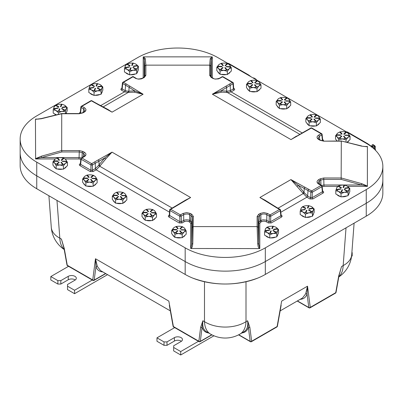 <?xml version="1.0" encoding="UTF-8"?>
<svg xmlns="http://www.w3.org/2000/svg" width="403" height="403" viewBox="0 0 403 403"><rect width="100%" height="100%" fill="white"/><g stroke="black" fill="none" stroke-linecap="round" stroke-linejoin="round"><path stroke-width="0.6" d="M20.15 139.015A56.672 32.719 180 0 1 36.749 115.878L137.68 57.609A56.672 32.719 180 0 1 217.827 57.609L366.251 143.297A56.672 32.719 180 0 1 382.85 166.434A56.672 32.719 180 0 1 366.251 189.571L265.32 247.845A56.672 32.719 180 0 1 185.173 247.845L36.749 162.152A56.672 32.719 180 0 1 20.15 139.015L20.15 152.727A56.672 32.719 180 0 0 36.749 175.864L185.173 261.552A56.672 32.719 180 0 0 265.32 261.552L366.251 203.283A56.672 32.719 180 0 0 382.85 180.146A56.672 32.719 180 0 1 366.251 203.283L265.32 261.552A56.672 32.719 180 0 1 185.173 261.552L36.749 175.864A56.672 32.719 180 0 1 20.15 152.727L20.15 165.603A56.672 32.719 180 0 0 36.749 188.74L185.173 274.433A56.672 32.719 180 0 0 192.684 278.075A56.672 32.719 180 0 0 257.814 278.075C236.103 285.989 214.391 285.989 192.684 278.075M382.85 166.434L382.85 193.022A56.672 32.719 180 0 1 366.251 216.159L265.32 274.433A56.672 32.719 180 0 1 257.814 278.075M211.741 334.752L200.331 341.341L202.89 320.763L200.664 327.236A1.048 0.725 7.4 0 0 202.14 327.342C203.137 330.646 205.273 332.51 208.542 332.943M100.523 270.579L97.355 266.454A1.048 0.887 -18.4 0 0 95.944 266.62C97.088 269.909 99.395 271.677 102.866 271.929M169.371 305.393L169.673 307.106M97.355 266.454L95.476 258.746L95.944 266.62L94.206 280.07A1.048 0.725 -172.6 0 1 92.735 279.964A1.048 0.605 120 0 0 92.952 280.407A1.048 1.048 0 0 0 94 280.407A1.048 0.605 -120 0 0 94.206 280.07L105.586 273.501M200.664 327.236L198.86 341.235A1.048 0.605 120 0 0 199.077 341.679A1.048 1.048 0 0 0 200.125 341.679A1.048 0.605 -120 0 0 200.331 341.341A1.048 0.725 -172.6 0 1 198.86 341.235L173.386 326.531A1.048 0.519 169.9 0 1 173.094 326.249A1.048 1.048 0 0 0 173.602 326.974A1.048 0.605 -60 0 1 173.386 326.531L168.847 301.106L95.476 258.746L92.735 279.964L67.266 265.26A1.048 0.519 169.9 0 1 66.974 264.978A1.048 1.048 0 0 0 67.482 265.703A1.048 0.605 -60 0 1 67.266 265.26L64.268 248.485L61.432 239.09L63.976 248.203A1.048 0.519 169.9 0 1 63.976 248.203A1.048 0.519 169.9 0 1 63.971 248.183M64.173 249.326A29.389 16.966 -60 0 1 59.83 238.168L61.432 239.09L63.14 244.833M210.552 334.102L206.447 331.729C203.414 329.85 202.23 326.193 202.89 320.763L204.487 321.685A29.389 16.966 120 0 0 210.552 334.102A29.389 29.389 0 0 0 239.941 334.102A29.389 16.966 -120 0 0 246.006 321.685A29.389 18.412 180 0 1 204.487 321.685L204.487 281.747M305.645 293.878A1.048 0.887 -161.6 0 1 307.056 294.044L307.524 286.17L305.645 293.878L302.477 297.998L280.145 310.889M280.82 307.111L281.128 305.398M241.951 332.943C245.22 332.51 247.356 330.646 248.359 327.342L250.167 341.341A1.048 0.605 120 0 0 250.374 341.679A1.048 1.048 0 0 0 251.422 341.679A1.048 0.605 -120 0 0 251.638 341.235A1.048 0.725 172.6 0 1 250.167 341.341L238.752 334.752M246.006 281.747L246.006 321.685L247.608 320.763L248.359 327.342A1.048 0.725 172.6 0 0 249.83 327.236L247.608 320.763C248.268 326.203 247.074 329.861 244.037 331.74L239.941 334.102M340.429 270.428L338.732 275.909A1.048 0.519 10.1 0 0 339.024 275.627L339.024 275.627A1.048 0.519 10.1 0 0 339.029 275.602M339.855 272.257L341.568 266.514L343.17 265.587A29.389 16.966 60 0 1 338.827 276.745M64.268 248.485A1.048 0.519 169.9 0 1 63.976 248.208L66.974 264.978M134.219 92.181A1.048 0.776 99.3 0 0 134.733 90.892L128.834 91.149A1.048 0.851 -105.6 0 1 128.486 92.413L134.219 92.181L143.105 94.231L123.474 82.298A1.048 0.605 -120 0 0 122.95 82.247A1.048 1.048 0 0 0 122.431 83.048A1.048 0.569 5.9 0 0 122.734 83.507A1.048 0.605 -60 0 1 123.474 82.298L132.95 76.827L135.902 78.509L138.577 79.149L141.428 78.867L144.334 77.431L145.866 75.296L145.866 65.15L145.297 58.702A1.048 1.002 174.9 0 0 144.254 59.624L144.818 66.027L145.866 65.15L209.636 65.15L210.688 66.027L211.253 59.624L212.3 56.954L211.842 56.858L210.21 58.702A1.048 1.002 5.1 0 1 211.253 59.624L211.253 77.069M145.297 58.702L143.659 56.858L143.206 56.954L144.254 59.624L144.254 77.069M143.659 56.858L211.842 56.858M81.361 157.991L79.028 157.573L41.6 157.573L61.85 151.956L61.689 150.566L41.282 156.228L41.6 157.573C37.932 158.112 35.932 158.575 35.615 158.958L35.449 119.333L41.282 118.754L61.689 113.747L79.26 113.747L82.958 112.865L84.434 112.014C86.454 110.588 86.454 109.168 84.434 107.747L81.915 106.291A1.048 0.605 -120 0 0 81.391 106.241A1.048 1.048 0 0 0 80.872 107.042A1.048 0.569 5.9 0 0 81.174 107.5A1.048 0.605 -60 0 1 81.915 106.291L91.39 100.821A1.048 0.605 -60 0 1 91.914 100.77A1.048 1.048 0 0 0 90.866 100.77A1.048 0.605 60 0 1 91.39 100.821L98.035 104.528A1.048 0.564 -63.3 0 1 98.513 104.453L108.125 109.571L112.059 112.155L143.105 94.231L134.733 90.892L129.111 87.315L128.834 91.149L128.416 91.264L125.177 90.67L122.174 88.937L121.963 88.489M121.902 88.166L121.439 88.433A1.048 0.605 -120 0 0 121.862 88.524M121.439 88.433L120.824 89.29L121.434 90.146A1.048 0.605 120 0 0 122.174 88.937L122.734 83.507L129.111 87.315A1.048 0.645 123.5 0 1 129.897 86.136M121.434 90.146L124.436 91.879L128.486 92.413M98.035 104.528L112.059 112.155L106.468 108.654M296.568 136.048L290.976 139.599L311.333 128.083A1.048 0.605 -60 0 1 311.857 128.033A1.048 1.048 0 0 0 310.809 128.033A1.048 0.605 60 0 1 311.333 128.083L321.085 133.715A1.048 0.605 60 0 1 321.826 134.924A1.048 0.569 -5.9 0 0 322.128 134.461A1.048 1.048 0 0 0 321.609 133.66A1.048 0.605 120 0 0 321.085 133.715L318.566 135.166C316.546 136.587 316.546 138.012 318.566 139.433L320.042 140.284L323.74 141.171L341.276 140.979L361.718 146.173L366.181 146.682L367.385 146.491L367.385 186.382C367.068 185.995 365.068 185.536 361.4 184.997L323.972 184.997L321.639 185.41M267.537 213.459L263.839 212.572L260.142 213.459A1.048 0.605 60 0 1 260.882 214.668L262.907 213.988L264.766 213.988L266.443 214.477L269.31 216.119A1.048 0.529 2.5 0 0 270.791 216.164L280.266 210.693A1.048 0.635 -6.2 0 0 280.569 210.185A1.048 1.048 0 0 0 280.05 209.389A1.048 0.605 120 0 0 279.526 209.439L270.05 214.91A1.048 0.605 120 0 0 269.31 216.119L269.068 221.736L270.554 221.685A1.048 0.605 -120 0 0 271.295 222.94L281.561 217.016A1.048 0.605 60 0 1 280.82 215.761L270.554 221.685L270.791 216.164A1.048 0.605 -120 0 0 270.05 214.91L267.537 213.459A1.048 0.605 120 0 0 266.796 214.668L266.796 220.421A1.048 0.605 -60 0 1 266.056 221.63L268.333 222.945A1.048 0.605 120 0 0 269.068 221.736L266.061 220.098L262.907 219.801L259.975 220.945L258.746 222.652L258.746 244.258L258.182 227.277L257.134 226.592L257.703 243.704A1.048 0.63 -1.9 0 1 258.746 244.258L259.794 248.5L259.341 248.591L190.7 248.5L191.747 244.258L191.747 222.652L190.523 220.945A1.048 0.605 -60 0 1 189.783 222.154L190.7 223.433L190.7 248.5M35.449 119.333L41.353 118.553L61.724 113.555L79.26 113.555L82.429 112.815A1.048 0.605 -120 0 0 82.429 112.815A1.048 0.605 -120 0 0 82.424 112.82M135.463 78.283A1.048 0.605 -60 0 1 135.992 78.227A1.048 0.605 -60 0 1 135.992 78.232A1.048 0.605 -60 0 1 136.002 78.237M142.858 78.283A1.048 0.605 -120 0 0 142.335 78.227A1.048 0.605 -120 0 0 142.33 78.232A1.048 0.605 -120 0 0 142.324 78.237L143.811 77.376A1.048 0.605 -120 0 0 143.806 77.381L144.793 76.328M80.398 163.94L80.625 164.343A1.048 0.605 -60 0 1 79.88 165.603L90.181 171.547A1.048 0.605 120 0 0 90.927 170.293L80.625 164.343L81.174 159.281A1.048 0.605 -60 0 1 81.915 158.026L84.434 156.571C86.454 155.15 86.454 153.729 84.434 152.304L82.958 151.452L79.26 150.571L61.689 150.571L61.724 113.555M80.343 112.16L79.88 112.427A1.048 0.605 -120 0 0 80.303 112.523M81.245 113.293L80.615 112.931A1.048 0.605 -60 0 1 80.469 113.465M84.434 107.747A1.048 0.605 120 0 0 83.693 108.956L81.174 107.5L80.615 112.931L80.404 112.482M84.434 112.014A1.048 0.605 -120 0 0 83.905 111.963L84.907 110.84L83.693 108.956L83.174 112.387M100.206 165.653L105.722 159.034A1.048 0.358 44.9 0 1 104.73 157.976L99.042 164.812A31.172 22.543 117.6 0 0 98.604 165.447L95.405 168.565L92.408 170.293L90.927 170.293L90.927 164.908A1.048 0.564 0 0 0 92.408 164.908L104.73 157.976L112.024 152.143L98.216 159.926A1.048 0.589 61.3 0 1 98.937 161.19L99.042 164.812L100.206 165.653A30.824 22.508 -62.4 0 0 99.788 166.268L98.604 165.447M105.722 159.034L112.024 152.143L190.639 197.53L182.141 202.135M80.343 163.618L79.875 163.89A1.048 0.605 -120 0 0 80.298 163.981M90.181 171.547L93.148 171.547A1.048 0.605 60 0 1 92.408 170.293L92.408 164.908A1.048 0.605 -120 0 0 91.667 163.653A1.048 0.605 120 0 0 90.927 164.908L81.174 159.281A1.048 0.635 6.2 0 1 80.872 158.767A1.048 1.048 0 0 1 81.391 157.971L83.905 156.52L84.907 155.397L83.693 153.513L83.174 156.943M93.148 171.547L96.146 169.819L99.788 166.268L172.187 208.069M84.434 156.571A1.048 0.605 -120 0 0 83.905 156.52M84.434 152.304A1.048 0.605 120 0 0 83.693 153.513L82.217 152.661L79.26 151.956L79.028 158.958L80.817 159.286M191.158 248.591L192.281 246.848L192.79 243.704A1.048 0.63 -178.1 0 0 191.747 244.258L192.312 227.277L193.359 226.592L257.134 226.592L257.134 216.441A1.048 0.856 -0 0 1 258.182 217.227L259.406 215.519L260.882 214.668L260.882 220.421A1.048 0.605 -120 0 0 261.623 221.63L263.839 221.101L266.056 221.63M169.346 215.021L168.897 215.283A1.048 0.605 -120 0 0 169.32 215.373M192.79 243.704L193.359 216.441L191.828 214.31A1.048 0.605 120 0 0 191.087 215.519L190.523 220.945L188.473 219.973L186.191 219.761L184.05 220.25L181.426 221.736L179.94 221.685L179.703 216.164A1.048 0.529 -2.5 0 0 181.184 216.119A1.048 0.605 -120 0 0 180.443 214.91A1.048 0.605 120 0 0 179.703 216.164L169.955 210.537A1.048 0.605 -60 0 1 170.696 209.283A1.048 0.605 -120 0 0 170.172 209.228A1.048 1.048 0 0 0 169.648 210.074A1.048 0.605 3.5 0 0 169.955 210.537L169.638 215.736A1.048 0.605 -60 0 1 168.897 216.995L179.199 222.94A1.048 0.605 120 0 0 179.94 221.685L169.416 215.333M191.828 214.31L190.352 213.459A1.048 0.605 120 0 0 189.617 214.668L189.617 220.421A1.048 0.605 -60 0 1 188.876 221.63L189.783 222.154M190.352 213.459L186.66 212.572L182.962 213.459A1.048 0.605 60 0 1 183.703 214.668L183.703 220.421A1.048 0.605 -120 0 0 184.438 221.63L186.66 221.101L188.876 221.63M190.7 223.433A1.048 0.856 0 0 0 191.747 222.652L192.312 217.227L191.087 215.519L188.881 214.315L187.123 213.943L184.433 214.315L181.184 216.119L181.426 221.736A1.048 0.605 -120 0 0 182.166 222.945L184.438 221.63M182.962 213.459L180.443 214.91L170.696 209.283L173.537 207.641A1.048 0.605 -120 0 0 173.008 207.59L185.622 200.084L190.639 197.53L177.154 205.5A1.048 0.625 -121.4 0 0 176.605 205.465A1.048 0.625 -121.4 0 0 176.6 205.47M268.383 202.205L259.895 197.505L265.098 200.205M281.561 217.016L282.176 216.159L281.566 215.303A1.048 0.605 -60 0 1 281.143 215.393M281.042 215.358L280.82 215.761L280.266 210.693A1.048 0.605 60 0 0 279.526 209.439L276.685 207.802A1.048 0.605 -60 0 1 277.209 207.746A1.048 0.605 -60 0 1 277.214 207.752L280.05 209.389M302.87 193.092L306.89 197.218L309.892 198.951A1.048 0.605 120 0 0 310.627 197.742L307.63 196.009L304.411 192.876L298.079 185.199L290.941 179.582L302.87 193.092L303.998 192.276L304.275 188.448L310.869 192.125A1.048 0.529 2.5 0 0 312.35 192.171A1.048 0.605 -120 0 0 311.61 190.916A1.048 0.605 120 0 0 310.869 192.125L310.627 197.742L312.113 197.692A1.048 0.605 -120 0 0 312.854 198.946L323.12 193.022A1.048 0.605 60 0 1 322.375 191.768L312.113 197.692L312.35 192.171L321.826 186.7A1.048 0.635 -6.2 0 0 322.128 186.191A1.048 1.048 0 0 0 321.609 185.395A1.048 0.605 120 0 0 321.085 185.445A1.048 0.605 60 0 1 321.826 186.7L322.375 191.768L322.687 191.349L322.128 186.191M367.551 186.121L361.718 183.652L341.311 177.99L323.74 177.99L320.042 178.877L318.566 179.728C316.546 181.149 316.546 182.569 318.566 183.995L321.085 185.445L311.61 190.916L290.941 179.582L259.895 197.505L276.685 207.802M361.718 183.652L361.4 184.997L341.15 179.375L341.311 141.171L323.74 141.171M322.697 191.4A1.048 0.605 120 0 0 323.125 191.309L322.657 191.037M297.112 186.226A1.048 0.363 134.7 0 0 298.079 185.199L304.275 188.448A1.048 0.564 116.7 0 1 304.965 187.209M320.042 178.877A1.048 0.605 60 0 1 320.783 180.086L323.74 179.375L341.15 179.375M318.566 179.728A1.048 0.605 60 0 1 319.307 180.937L320.783 180.086L320.99 185.037M318.566 183.995A1.048 0.605 -60 0 1 319.095 183.944L318.093 182.821L319.307 180.937L319.826 184.367M319.095 183.944L321.609 185.395M210.21 58.702L209.636 65.15L209.641 75.296L211.172 77.431L213.086 78.509L215.182 79.089L218.607 78.867L222.557 76.827A1.048 0.605 -60 0 1 223.081 76.777A1.048 1.048 0 0 0 222.028 76.777A1.048 0.605 60 0 1 222.557 76.827L232.304 82.459A1.048 0.605 60 0 1 233.045 83.713A1.048 0.605 -3.5 0 0 233.352 83.25A1.048 1.048 0 0 0 232.828 82.403A1.048 0.605 120 0 0 232.304 82.459L212.361 94.211L221.529 92.171A1.048 0.781 81.5 0 1 221.035 90.826L212.361 94.211L290.976 139.599L304.28 131.751A1.048 0.589 -118.7 0 0 304.27 131.756M322.531 140.884A1.048 0.605 60 0 1 322.385 140.355L321.755 140.718M322.697 139.942A1.048 0.605 120 0 0 323.12 139.851L322.657 139.584M322.596 139.901L322.385 140.355L321.826 134.924L319.307 136.375A1.048 0.605 60 0 0 318.566 135.166M221.529 92.171L227.035 92.433A30.824 18.155 -74.5 0 1 227.458 92.559L231.105 91.899L234.103 90.171A1.048 0.605 60 0 1 233.362 88.912L230.365 90.645L227.156 91.229A31.172 18.377 106.3 0 0 226.713 91.103L221.035 90.826L233.045 83.713L233.362 88.912L233.669 88.479L233.352 83.25M318.566 139.433A1.048 0.605 -60 0 1 319.095 139.383L318.093 138.259L319.307 136.375L319.826 139.806M319.095 139.383L320.566 140.234A1.048 0.605 -60 0 1 320.571 140.234A1.048 0.605 -60 0 1 320.576 140.239M233.68 88.549A1.048 0.605 120 0 0 234.103 88.459L233.654 88.197M211.172 77.431A1.048 0.605 -60 0 1 211.696 77.376L210.693 76.222L210.688 66.027M212.648 78.283A1.048 0.605 -60 0 1 213.172 78.227A1.048 0.605 -60 0 1 213.172 78.232A1.048 0.605 -60 0 1 213.182 78.237M220.038 78.283A1.048 0.605 -120 0 0 219.514 78.227A1.048 0.605 -120 0 0 219.514 78.232A1.048 0.605 -120 0 0 219.504 78.237L222.028 76.777M351.895 252.394L352.182 252.555L351.864 252.736M351.552 256.348L352.182 255.986L352.182 252.555M57.871 280.624L57.871 284.05L60.838 284.05L60.838 280.624L57.871 280.624L50.818 276.554L68.545 266.318M75.27 279.979A4.725 2.725 0 0 0 68.258 279.763L60.838 284.05L60.838 280.624L68.258 276.337A4.725 2.725 180 0 1 73.406 275.748A4.725 2.725 180 0 1 76.323 278.266A4.725 2.725 180 0 1 74.938 280.191L67.518 284.478L67.518 286.19L74.57 290.261L92.292 280.03M57.871 284.05L50.818 279.979L50.818 276.554M74.57 290.261L74.57 293.691L67.518 289.621L67.518 286.19M74.57 293.691L107.561 274.639M164.021 341.91L164.021 345.336L166.993 345.336L166.993 341.91L164.021 341.91L156.974 337.84L174.695 327.604M181.426 341.265A4.725 2.725 0 0 0 174.413 341.054L166.993 345.336L166.993 341.91L174.413 337.623A4.725 2.725 180 0 1 179.562 337.034A4.725 2.725 180 0 1 182.473 339.553A4.725 2.725 180 0 1 181.093 341.482L173.673 345.764L173.673 347.477L180.72 351.547L198.447 341.316M164.021 345.336L156.974 341.265L156.974 337.84M180.72 351.547L180.72 354.978L173.673 350.907L173.673 347.477M180.72 354.978L213.963 335.785M241.437 71.064A5.204 3.007 -60 0 1 242.324 71.306A5.204 3.007 120 0 0 241.437 71.064M227.791 63.362A5.204 3.007 -60 0 1 228.964 63.593L248.676 74.973L251.124 76.832M248.994 75.603A0.524 0.302 -60 0 1 249.256 75.578L235.896 67.865A0.524 0.302 120 0 0 235.639 67.89M247.427 74.52L248.676 74.973M256.474 79.92A5.204 3.007 120 0 0 255.683 79.018L253.784 77.925L253.029 77.93M255.683 79.018A5.204 3.007 120 0 0 254.51 78.787M360.176 139.619A5.204 3.007 -60 0 1 361.063 139.861A5.204 3.007 120 0 0 360.176 139.619M346.53 131.912A5.204 3.007 -60 0 1 347.708 132.149L367.415 143.528L371.38 146.309M366.74 143.584L367.732 144.158A0.524 0.302 -60 0 1 367.994 144.133L354.635 136.421A0.524 0.302 120 0 0 354.378 136.446M367.994 144.133A0.524 0.302 -60 0 1 368.105 144.37L368.105 144.42M366.166 143.075L367.415 143.528M375.49 150.309A5.204 3.007 120 0 0 374.956 148.047M374.483 148.717L374.266 149.125M374.226 149.085L374.84 148.128A0.735 0.574 31.6 0 0 375.007 147.972C375.848 146.48 375.007 145.412 372.478 144.758A2.101 1.214 60 0 1 374.407 145.705A2.101 1.214 60 0 1 374.84 148.128L374.397 148.385A2.101 1.214 -120 0 0 373.959 145.962A2.101 1.214 -120 0 0 372.029 145.015L372.478 144.758M372.871 146.531L371.893 147.095A1.048 0.605 60 0 1 372.034 146.224A1.048 0.605 60 0 1 372.987 146.672A1.048 0.605 60 0 1 373.238 147.881L373.123 148.103M336.56 134.768A6.297 3.637 180 0 1 337.513 133.297L335.543 135.811L335.543 139.1L337.16 140.979M346.912 142.36L350.056 139.614L350.056 136.32L348.434 133.65A6.297 3.637 180 0 1 349.094 135.212L349.069 135.499L344.877 135.353L344.913 135.06L349.099 135.212L349.069 135.64A6.297 3.637 180 0 1 348.051 137.277A6.297 3.637 180 0 1 345.834 138.456L345.386 138.451L343.512 136.285L343.961 136.154L345.834 138.325M343.512 136.285L345.381 138.587A6.297 3.637 180 0 1 342.419 138.899A6.297 3.637 180 0 1 339.538 138.38L339.114 138.224A6.297 3.637 180 0 1 337.165 136.894A6.297 3.637 180 0 1 336.505 135.196L340.691 135.343L340.721 135.05L336.5 135.06L336.53 134.768L340.721 134.914M339.538 138.244L341.85 136.36L339.538 138.244L339.114 138.088L341.432 136.063L341.85 136.224M344.877 135.353L349.069 135.499M343.749 134.043L346.066 132.023L346.484 132.184L344.167 134.204L343.749 134.043L344.167 134.34L346.479 132.32A6.297 3.637 180 0 1 347.25 132.703A6.297 3.637 180 0 1 348.434 133.65L347.396 132.783M340.313 131.932A6.297 3.637 180 0 1 343.114 131.64L343.25 131.645A6.297 3.637 180 0 1 345.95 132.124M337.513 133.297L337.588 133.232A6.297 3.637 180 0 1 338.349 132.703A6.297 3.637 180 0 1 339.764 132.083L341.638 134.249L342.087 133.982L341.638 134.113L339.764 131.947L340.213 131.816L342.087 133.982M335.543 135.811L337.165 136.894L338.787 139.569L342.419 138.899L346.046 139.821L348.051 137.277L350.056 136.32M338.787 140.979L338.787 139.569M346.046 142.148L346.046 139.821M338.298 132.728L337.588 133.232M336.903 140.979A6.297 3.637 180 0 1 336.596 140.32M348.882 140.637A6.297 3.637 180 0 1 347.038 142.39M345.381 138.587L345.834 138.461M306.879 117.631A6.297 3.637 180 0 1 307.827 116.16L305.857 118.673L305.857 121.963L309.101 125.721L309.101 122.431L312.733 121.761A6.297 3.637 180 0 1 309.852 121.243L312.169 119.087L309.852 121.107L309.428 120.945L311.746 118.925L312.169 119.087M309.101 125.721L316.36 125.973L320.375 122.472L320.375 119.182L318.748 116.512A6.297 3.637 180 0 1 319.413 118.074M309.852 121.107L309.428 121.086A6.297 3.637 180 0 1 307.479 119.756A6.297 3.637 180 0 1 306.819 118.059L311.005 118.205L311.035 117.913L306.814 117.918L306.844 117.631L311.035 117.777M313.826 119.147L315.7 121.449A6.297 3.637 180 0 1 312.733 121.761L316.36 122.683L318.365 120.139A6.297 3.637 180 0 1 316.154 121.318L315.7 121.313L313.826 119.147L314.28 119.016L316.154 121.182M315.196 118.215L315.227 117.923L319.418 118.074L319.383 118.361L315.196 118.215L319.377 118.497A6.297 3.637 180 0 1 318.365 120.139L320.375 119.182M314.063 116.905L316.38 114.885L316.798 115.041L314.481 117.066L314.063 117.041L314.481 117.202L316.798 115.182A6.297 3.637 180 0 1 317.569 115.56A6.297 3.637 180 0 1 318.748 116.512L317.71 115.646M310.627 114.795A6.297 3.637 180 0 1 313.428 114.502L313.564 114.507A6.297 3.637 180 0 1 316.264 114.986M307.827 116.16L307.902 116.094A6.297 3.637 180 0 1 308.663 115.56A6.297 3.637 180 0 1 310.078 114.946L311.952 117.112L312.406 116.986L311.952 116.976L310.078 114.81L310.532 114.679L312.406 116.845M305.857 118.673L307.479 119.756L309.101 122.431M316.36 125.973L316.36 122.683M308.612 115.59L307.902 116.094M308.522 125.051A6.297 3.637 180 0 1 307.479 124.184A6.297 3.637 180 0 1 306.91 123.182M319.201 123.499A6.297 3.637 180 0 1 316.99 125.429M315.428 125.943A6.297 3.637 180 0 1 310.109 125.756M319.383 118.361L319.418 118.074M315.7 121.313L316.154 121.323M277.193 100.493A6.297 3.637 180 0 1 278.141 99.022L276.171 101.536L276.171 104.825L279.42 108.583L279.42 105.289L283.047 104.624A6.297 3.637 180 0 1 280.171 104.105L282.483 101.949L280.166 103.969L279.747 103.808L282.06 101.788L282.483 101.949M279.42 108.583L286.674 108.835L290.689 105.334L290.689 102.045L289.067 99.37A6.297 3.637 180 0 1 289.727 100.931L289.702 101.224L285.51 101.077L285.541 100.785L289.732 100.931L289.702 101.36A6.297 3.637 180 0 1 288.684 103.002A6.297 3.637 180 0 1 286.468 104.181L286.014 104.176L284.14 102.004L284.594 101.878L286.468 104.045M280.166 103.969L279.747 103.949A6.297 3.637 180 0 1 277.793 102.619A6.297 3.637 180 0 1 277.133 100.921L281.319 101.067L281.349 100.775L277.128 100.78L277.158 100.493L281.349 100.639M284.14 102.004L286.014 104.312A6.297 3.637 180 0 1 283.047 104.624L286.674 105.546L288.684 103.002L290.689 102.045M285.51 101.077L289.702 101.224M284.377 99.768L286.694 97.743L287.112 97.904L284.8 99.929L284.377 99.904L284.8 100.065L287.112 98.045A6.297 3.637 180 0 1 287.883 98.423A6.297 3.637 180 0 1 289.067 99.37L288.024 98.508M280.941 97.652A6.297 3.637 180 0 1 283.747 97.365L283.883 97.37A6.297 3.637 180 0 1 286.578 97.848M278.141 99.022L278.216 98.957A6.297 3.637 180 0 1 278.977 98.423A6.297 3.637 180 0 1 280.397 97.808L282.266 99.974L282.72 99.707L282.266 99.838L280.392 97.667L280.846 97.541L282.72 99.707M276.171 101.536L277.793 102.619L279.42 105.289M286.674 108.835L286.674 105.546M278.926 98.453L278.216 98.957M278.841 107.913A6.297 3.637 180 0 1 277.793 107.047A6.297 3.637 180 0 1 277.224 106.044M289.515 106.362A6.297 3.637 180 0 1 287.304 108.291M285.747 108.805A6.297 3.637 180 0 1 280.423 108.619M286.014 104.176L286.468 104.181M247.507 83.356A6.297 3.637 180 0 1 248.455 81.885L246.49 84.398L246.49 87.688L249.734 91.446L249.734 88.151L253.361 87.486A6.297 3.637 180 0 1 250.485 86.967L252.797 84.811L250.48 86.831L250.061 86.67L252.379 84.65L252.797 84.811M249.734 91.446L256.993 91.698L261.003 88.197L261.003 84.907L259.381 82.232A6.297 3.637 180 0 1 260.041 83.794L260.016 84.086L255.824 83.94L255.855 83.648L260.046 83.794L260.016 84.222A6.297 3.637 180 0 1 258.998 85.864A6.297 3.637 180 0 1 256.782 87.043L256.333 87.038L254.459 84.867L254.908 84.741L256.782 86.907M250.48 86.831L250.061 86.806A6.297 3.637 180 0 1 248.112 85.481A6.297 3.637 180 0 1 247.447 83.779L251.633 83.93L251.663 83.502L251.633 83.789L247.442 83.643L247.477 83.35L251.663 83.502M254.459 84.867L256.328 87.174A6.297 3.637 180 0 1 253.361 87.486L256.993 88.408L258.998 85.864L261.003 84.907M255.824 83.94L260.016 84.086M254.691 82.63L257.008 80.605L257.431 80.766L255.114 82.786L254.691 82.766L255.114 82.927L257.426 80.907A6.297 3.637 180 0 1 258.197 81.285A6.297 3.637 180 0 1 259.381 82.232L258.338 81.371M251.26 80.514A6.297 3.637 180 0 1 254.061 80.227L254.197 80.232A6.297 3.637 180 0 1 256.892 80.706M248.455 81.885L248.53 81.819A6.297 3.637 180 0 1 249.291 81.285A6.297 3.637 180 0 1 250.711 80.671L252.585 82.837L253.034 82.706L252.585 82.701L250.706 80.529L251.16 80.398L253.034 82.57M246.49 84.398L248.112 85.481L249.734 88.151M256.993 91.698L256.993 88.408M249.24 81.315L248.53 81.819M249.155 90.776A6.297 3.637 180 0 1 248.112 89.909A6.297 3.637 180 0 1 247.543 88.907M259.829 89.219A6.297 3.637 180 0 1 257.618 91.154M256.061 91.667A6.297 3.637 180 0 1 250.737 91.481M256.333 87.038L256.782 87.043M217.822 66.218A6.297 3.637 180 0 1 218.774 64.747L216.804 67.256L216.804 70.55L220.048 74.303L220.048 71.014L223.675 70.349A6.297 3.637 180 0 1 220.799 69.83L223.111 67.674L220.799 69.694L220.376 69.533L222.693 67.513L223.111 67.674M220.048 74.303L227.307 74.56L231.317 71.059L231.317 67.769L229.695 65.095A6.297 3.637 180 0 1 230.355 66.656L230.33 66.948L230.36 66.656L226.169 66.51L226.138 66.797L230.33 66.948M220.799 69.694L220.376 69.669A6.297 3.637 180 0 1 218.426 68.339A6.297 3.637 180 0 1 217.766 66.641L221.952 66.787L221.982 66.5L217.761 66.505L217.791 66.213L221.982 66.364M224.773 67.729L226.642 70.031A6.297 3.637 180 0 1 223.675 70.349L227.307 71.271L229.312 68.722A6.297 3.637 180 0 1 227.096 69.9L226.647 69.9L224.773 67.729L225.222 67.598L227.096 69.769M226.138 66.797L230.325 67.084A6.297 3.637 180 0 1 229.312 68.722L231.317 67.769M225.01 65.487L227.322 63.467L227.745 63.629L225.428 65.649L225.01 65.629L225.428 65.79L227.74 63.77A6.297 3.637 180 0 1 228.511 64.148A6.297 3.637 180 0 1 229.695 65.095L228.657 64.233M221.574 63.377A6.297 3.637 180 0 1 224.375 63.085L224.511 63.09A6.297 3.637 180 0 1 227.211 63.568M218.774 64.747L218.844 64.681A6.297 3.637 180 0 1 219.61 64.148A6.297 3.637 180 0 1 221.025 63.533L222.899 65.699L223.348 65.568L222.899 65.563L221.025 63.392L221.474 63.261L223.348 65.432M216.804 67.256L218.426 68.339L220.048 71.014M227.307 74.56L227.307 71.271M219.559 64.178L218.844 64.681M219.469 73.633A6.297 3.637 180 0 1 218.426 72.772A6.297 3.637 180 0 1 217.857 71.769M230.143 72.082A6.297 3.637 180 0 1 227.932 74.011M226.375 74.53A6.297 3.637 180 0 1 221.051 74.338M226.642 70.031L227.096 69.905M172.701 229.372A6.297 3.637 180 0 1 173.653 227.902L171.683 230.415L171.683 233.705L174.927 237.463L174.927 234.173L178.554 233.503A6.297 3.637 180 0 1 175.678 232.984L177.99 230.828L175.678 232.848L175.255 232.692L177.572 230.667L177.99 230.828M174.927 237.463L182.186 237.72L186.196 234.219L186.196 230.924L184.574 228.254A6.297 3.637 180 0 1 185.234 229.816L185.209 230.103L181.018 229.957L181.048 229.665L185.239 229.816L185.209 230.239A6.297 3.637 180 0 1 184.191 231.881A6.297 3.637 180 0 1 181.975 233.06L181.526 233.055L179.652 230.889L180.101 230.758L181.975 232.924M175.678 232.848L175.255 232.828A6.297 3.637 180 0 1 173.305 231.498A6.297 3.637 180 0 1 172.645 229.801L176.831 229.947L176.862 229.655L172.64 229.66L172.67 229.372L176.862 229.519M179.652 230.889L181.521 233.191A6.297 3.637 180 0 1 178.554 233.503L182.186 234.425L184.191 231.881L186.196 230.924M181.018 229.957L185.209 230.103M179.889 228.647L182.201 226.627L182.624 226.788L180.307 228.808L179.889 228.783L180.307 228.944L182.619 226.924A6.297 3.637 180 0 1 183.39 227.302A6.297 3.637 180 0 1 184.574 228.254L183.536 227.388M176.454 226.536A6.297 3.637 180 0 1 179.254 226.244L179.39 226.249A6.297 3.637 180 0 1 182.091 226.728M173.653 227.902L173.723 227.836A6.297 3.637 180 0 1 174.489 227.302A6.297 3.637 180 0 1 175.904 226.688L177.778 228.854L178.227 228.587L177.778 228.718L175.904 226.551L176.353 226.421L178.227 228.587M171.683 230.415L173.305 231.498L174.927 234.173M182.186 237.72L182.186 234.425M174.439 227.332L173.723 227.836M174.348 236.793A6.297 3.637 180 0 1 173.305 235.926A6.297 3.637 180 0 1 172.736 234.924M185.022 235.241A6.297 3.637 180 0 1 182.811 237.171M181.254 237.684A6.297 3.637 180 0 1 175.93 237.498M181.526 233.055L181.975 233.065M143.02 212.235A6.297 3.637 180 0 1 143.967 210.764L141.997 213.278L141.997 216.567L145.241 220.325L145.241 217.036L148.873 216.366A6.297 3.637 180 0 1 145.992 215.847L148.309 213.691L145.992 215.711L145.569 215.55L147.886 213.53L148.309 213.691M145.241 220.325L152.5 220.577L156.51 217.076L156.51 213.786L154.888 211.112A6.297 3.637 180 0 1 155.553 212.673L155.523 212.965L155.558 212.673L151.367 212.527L151.337 212.819L155.523 212.965M145.992 215.711L145.569 215.691A6.297 3.637 180 0 1 143.619 214.361A6.297 3.637 180 0 1 142.959 212.663L147.145 212.809L147.176 212.517L142.954 212.522L142.984 212.235L147.176 212.381M149.966 213.751L151.84 216.053A6.297 3.637 180 0 1 148.873 216.366L152.5 217.288L154.505 214.744A6.297 3.637 180 0 1 152.294 215.922L151.84 215.917L149.966 213.751L150.415 213.62L152.294 215.786M151.337 212.819L155.518 213.101A6.297 3.637 180 0 1 154.505 214.744L156.51 213.786M150.203 211.51L152.52 209.489L152.939 209.646L150.621 211.671L150.203 211.646L150.621 211.807L152.939 209.787A6.297 3.637 180 0 1 153.709 210.165A6.297 3.637 180 0 1 154.888 211.112L153.85 210.25M146.768 209.399A6.297 3.637 180 0 1 149.568 209.107L149.704 209.112A6.297 3.637 180 0 1 152.405 209.59M143.967 210.764L144.042 210.698A6.297 3.637 180 0 1 144.803 210.165A6.297 3.637 180 0 1 146.218 209.55L148.092 211.716L148.541 211.585L148.092 211.58L146.218 209.409L146.667 209.283L148.541 211.449M141.997 213.278L143.619 214.361L145.241 217.036M152.5 220.577L152.5 217.288M144.753 210.195L144.042 210.698M144.662 219.655A6.297 3.637 180 0 1 143.619 218.789A6.297 3.637 180 0 1 143.05 217.786M155.341 218.104A6.297 3.637 180 0 1 153.13 220.033M151.568 220.547A6.297 3.637 180 0 1 146.244 220.36M151.84 215.917L152.294 215.927M113.334 195.097A6.297 3.637 180 0 1 114.281 193.626L112.311 196.14L112.311 199.43L115.56 203.188L115.56 199.893L119.187 199.228A6.297 3.637 180 0 1 116.311 198.709L118.623 196.553L116.306 198.573L115.888 198.412L118.2 196.392L118.623 196.553M115.56 203.188L122.814 203.439L126.829 199.938L126.829 196.649L125.207 193.974A6.297 3.637 180 0 1 125.867 195.536L125.842 195.828L121.651 195.682L121.681 195.39L125.872 195.536L125.842 195.964A6.297 3.637 180 0 1 124.824 197.606A6.297 3.637 180 0 1 122.608 198.785L122.154 198.78L120.28 196.609L120.734 196.483L122.608 198.649M116.306 198.573L115.888 198.548A6.297 3.637 180 0 1 113.933 197.223A6.297 3.637 180 0 1 113.273 195.52L117.459 195.672L117.49 195.243L117.459 195.531L113.268 195.384L113.298 195.097L117.49 195.243M120.28 196.609L122.154 198.916A6.297 3.637 180 0 1 119.187 199.228L122.814 200.15L124.824 197.606L126.829 196.649M121.651 195.682L125.842 195.828M120.517 194.372L122.834 192.347L123.253 192.508L120.94 194.533L120.517 194.508L120.94 194.669L123.253 192.649A6.297 3.637 180 0 1 124.023 193.027A6.297 3.637 180 0 1 125.207 193.974L124.164 193.113M117.082 192.256A6.297 3.637 180 0 1 119.882 191.969L120.023 191.974A6.297 3.637 180 0 1 122.719 192.448M114.281 193.626L114.356 193.561A6.297 3.637 180 0 1 115.117 193.027A6.297 3.637 180 0 1 116.538 192.412L118.406 194.578L118.86 194.311L118.406 194.442L116.532 192.271L116.986 192.145L118.86 194.311M112.311 196.14L113.933 197.223L115.56 199.893M122.814 203.439L122.814 200.15M115.067 193.057L114.356 193.561M114.981 202.518A6.297 3.637 180 0 1 113.933 201.651A6.297 3.637 180 0 1 113.364 200.649M125.655 200.961A6.297 3.637 180 0 1 123.444 202.895M121.887 203.409A6.297 3.637 180 0 1 116.563 203.223M122.154 198.78L122.608 198.785M83.648 177.96A6.297 3.637 180 0 1 84.595 176.489L82.625 179.003L82.625 182.292L85.874 186.045L85.874 182.755L89.501 182.091A6.297 3.637 180 0 1 86.625 181.572L88.937 179.416L86.62 181.436L86.202 181.274L88.519 179.254L88.937 179.416M85.874 186.045L93.133 186.302L97.143 182.801L97.143 179.511L95.521 176.836A6.297 3.637 180 0 1 96.181 178.398L96.156 178.69L96.186 178.398L91.995 178.252L91.965 178.544L96.156 178.69M86.62 181.436L86.202 181.41A6.297 3.637 180 0 1 84.252 180.081A6.297 3.637 180 0 1 83.587 178.383L87.773 178.529L87.804 178.242L83.582 178.247L83.617 177.955L87.804 178.106M90.594 179.471L92.468 181.773A6.297 3.637 180 0 1 89.501 182.091L93.133 183.012L95.138 180.463A6.297 3.637 180 0 1 92.922 181.647L92.468 181.642L90.594 179.471L91.048 179.34L92.922 181.511M91.965 178.544L96.151 178.826A6.297 3.637 180 0 1 95.138 180.463L97.143 179.511M90.831 177.234L93.148 175.209L93.572 175.37L91.254 177.391L90.831 177.37L91.254 177.532L93.567 175.512A6.297 3.637 180 0 1 94.337 175.889A6.297 3.637 180 0 1 95.521 176.836L94.478 175.975M87.401 175.119A6.297 3.637 180 0 1 90.201 174.826L90.337 174.831A6.297 3.637 180 0 1 93.033 175.31M84.595 176.489L84.67 176.423A6.297 3.637 180 0 1 85.431 175.889A6.297 3.637 180 0 1 86.852 175.275L88.72 177.441L89.174 177.31L88.72 177.305L86.847 175.134L87.3 175.003L89.174 177.174M82.625 179.003L84.252 180.081L85.874 182.755M93.133 186.302L93.133 183.012M85.381 175.92L84.67 176.423M85.295 185.375A6.297 3.637 180 0 1 84.252 184.514A6.297 3.637 180 0 1 83.683 183.511M95.969 183.823A6.297 3.637 180 0 1 93.758 185.758M92.201 186.272A6.297 3.637 180 0 1 86.877 186.08M92.468 181.642L92.922 181.647M53.962 160.817A6.297 3.637 180 0 1 54.909 159.346L52.944 161.86L52.944 165.154L56.188 168.907L56.188 165.618L59.815 164.948A6.297 3.637 180 0 1 56.939 164.429L59.251 162.273L56.934 164.298L56.516 164.137L58.833 162.117L59.251 162.273M56.188 168.907L63.447 169.164L67.457 165.663L67.457 162.374L65.835 159.699A6.297 3.637 180 0 1 66.495 161.26L66.47 161.553L62.279 161.401L62.309 161.114L66.5 161.26L66.47 161.689A6.297 3.637 180 0 1 65.452 163.326A6.297 3.637 180 0 1 63.236 164.505L62.787 164.505L60.913 162.333L61.362 162.202L63.236 164.374M56.939 164.429L56.516 164.273A6.297 3.637 180 0 1 54.566 162.943A6.297 3.637 180 0 1 53.906 161.245L58.087 161.391L58.123 161.104L53.901 161.109L53.931 160.817L58.123 160.963M60.913 162.333L62.782 164.636A6.297 3.637 180 0 1 59.815 164.948L63.447 165.875L65.452 163.326L67.457 162.374M62.279 161.401L66.47 161.553M61.15 160.092L63.462 158.072L63.886 158.233L61.568 160.253L61.15 160.233L61.568 160.389L63.881 158.374A6.297 3.637 180 0 1 64.651 158.752A6.297 3.637 180 0 1 65.835 159.699L64.797 158.837M57.715 157.981A6.297 3.637 180 0 1 60.515 157.689L60.652 157.694A6.297 3.637 180 0 1 63.347 158.172M54.909 159.346L54.984 159.281A6.297 3.637 180 0 1 55.75 158.752A6.297 3.637 180 0 1 57.166 158.137L59.04 160.303L59.488 160.172L59.04 160.167L57.166 157.996L57.614 157.865L59.488 160.036M52.944 161.86L54.566 162.943L56.188 165.618M63.447 169.164L63.447 165.875M55.7 158.782L54.984 159.281M55.609 168.237A6.297 3.637 180 0 1 54.566 167.371A6.297 3.637 180 0 1 53.997 166.368M66.283 166.686A6.297 3.637 180 0 1 64.072 168.615M62.515 169.129A6.297 3.637 180 0 1 57.191 168.943M62.782 164.636L63.236 164.51M336.676 189.586A6.297 3.637 180 0 1 336.691 187.858L335.81 190.69L335.81 193.979L341.034 196.901L348.026 195.747L349.789 191.677L349.789 188.387L347.23 186.161A6.297 3.637 180 0 1 347.25 186.171A6.297 3.637 180 0 1 348.706 187.481M343.064 187.395L344.086 185.042L344.575 185.113L343.552 187.466L343.064 187.531L343.552 187.602L344.575 185.254A6.297 3.637 180 0 1 347.129 186.105L347.255 186.171M338.58 186.045A6.297 3.637 180 0 1 341.069 185.249A6.297 3.637 180 0 1 344.026 185.179M338.102 186.181L336.691 187.858A6.297 3.637 180 0 1 338.102 186.322L341.114 188.005L341.467 187.657L341.114 187.869L338.102 186.181L338.449 185.974L341.467 187.657M344.132 189.551L344.484 189.345L347.497 191.032L347.149 191.239L344.132 189.551L347.144 191.375A6.297 3.637 180 0 1 344.53 192.241A6.297 3.637 180 0 1 341.512 192.302L341.024 192.236A6.297 3.637 180 0 1 338.419 191.354A6.297 3.637 180 0 1 336.817 189.878L340.852 189.078L336.812 189.742L336.676 189.465L340.711 188.8L340.852 189.078M341.512 192.166L342.535 189.818L341.512 192.166L341.024 192.095L342.046 189.748L342.535 189.818M344.751 188.136L348.786 187.471L348.922 187.748L344.887 188.413L344.751 188.136L344.887 188.549L348.917 187.884A6.297 3.637 180 0 1 348.922 189.586L348.892 189.667A6.297 3.637 180 0 1 347.497 191.163L347.497 191.032M335.81 190.69L338.419 191.354L341.034 193.611L344.53 192.241L348.026 192.458L348.892 189.667M341.034 193.611L341.034 196.901M348.026 195.747L348.026 192.458M348.922 189.586L349.789 188.387M349.094 193.284A6.297 3.637 180 0 1 348.439 194.785M346.892 195.934A6.297 3.637 180 0 1 341.85 196.765M340.354 196.523A6.297 3.637 180 0 1 337.079 194.689M347.144 191.375L347.497 191.168M336.676 189.465L336.812 189.742M125.318 67.563A6.297 3.637 180 0 1 125.338 65.835L124.451 68.666L124.451 71.956L129.675 74.877L136.667 73.724L138.436 69.654L138.436 66.359L135.871 64.132A6.297 3.637 180 0 1 135.897 64.148A6.297 3.637 180 0 1 137.347 65.457M131.71 65.372L132.733 63.019L133.222 63.09L132.199 65.442L131.71 65.372L132.199 65.578L133.217 63.231A6.297 3.637 180 0 1 135.776 64.077L135.897 64.148M127.222 64.022A6.297 3.637 180 0 1 129.716 63.221A6.297 3.637 180 0 1 132.673 63.15M126.744 64.289L125.338 65.835A6.297 3.637 180 0 1 126.749 64.294L129.761 65.981L130.109 65.634L129.761 65.84L126.744 64.158L127.096 63.946L130.109 65.634M132.778 67.528L133.126 67.321L136.143 69.004L135.791 69.215L132.778 67.528L135.791 69.351A6.297 3.637 180 0 1 133.171 70.213A6.297 3.637 180 0 1 130.159 70.278L129.67 70.208A6.297 3.637 180 0 1 127.066 69.331A6.297 3.637 180 0 1 125.464 67.855L129.494 67.054L125.459 67.719L125.318 67.437L129.358 66.772L129.494 67.054M130.159 70.142L131.177 67.79L130.159 70.142L129.67 70.072L130.688 67.719L131.177 67.79M133.393 66.107L137.428 65.442L137.569 65.724L133.393 66.243L133.529 66.525L137.564 65.86A6.297 3.637 180 0 1 137.569 67.563L137.534 67.639A6.297 3.637 180 0 1 136.143 69.14L136.143 69.004M124.451 68.666L127.066 69.331L129.675 71.583L133.171 70.213L136.667 70.434L137.534 67.639M129.675 71.583L129.675 74.877M136.667 73.724L136.667 70.434M137.569 67.563L138.436 66.359M137.74 71.26A6.297 3.637 180 0 1 137.085 72.762M135.534 73.91A6.297 3.637 180 0 1 130.496 74.741M128.995 74.495A6.297 3.637 180 0 1 125.726 72.666M135.791 69.215L136.143 69.14M125.318 67.437L125.459 67.719M308.512 210.119L308.859 209.913L311.877 211.595L311.529 211.807L308.512 210.119L311.524 211.938A6.297 3.637 180 0 1 308.905 212.804A6.297 3.637 180 0 1 305.892 212.87L305.403 212.799A6.297 3.637 180 0 1 302.799 211.923A6.297 3.637 180 0 1 301.197 210.447L301.051 210.165A6.297 3.637 180 0 1 301.071 208.427L300.185 211.258L300.185 214.547L305.409 217.469L312.401 216.315L314.169 212.245L314.169 208.95L311.605 206.724A6.297 3.637 180 0 1 311.63 206.739A6.297 3.637 180 0 1 313.086 208.049M307.444 207.963L308.466 205.611L308.955 205.681L307.932 208.034L307.444 207.963L307.932 208.17L308.95 205.822A6.297 3.637 180 0 1 311.509 206.668L311.63 206.739M302.955 206.613A6.297 3.637 180 0 1 305.449 205.812A6.297 3.637 180 0 1 308.406 205.742M302.477 206.749L301.071 208.427A6.297 3.637 180 0 1 302.482 206.885L305.494 208.573L305.847 208.225L305.494 208.432L302.477 206.749L302.829 206.538L305.847 208.225M301.192 210.311L305.227 209.646L301.192 210.311L301.051 210.028L305.091 209.364L305.227 209.646M305.892 212.734L306.91 210.522L305.892 212.734L305.403 212.663L306.421 210.311L306.91 210.381M309.126 208.699L313.166 208.034L313.302 208.316L309.267 208.981L309.126 208.699L309.267 209.117L313.297 208.452A6.297 3.637 180 0 1 313.302 210.154L313.267 210.23A6.297 3.637 180 0 1 311.877 211.731L311.877 211.595M300.185 211.258L302.799 211.923L305.409 214.174L308.905 212.804L312.401 213.026L313.267 210.23M305.409 214.174L305.409 217.469M312.401 216.315L312.401 213.026M313.302 210.154L314.169 208.95M313.474 213.852A6.297 3.637 180 0 1 312.819 215.353M311.267 216.502A6.297 3.637 180 0 1 306.23 217.333M304.733 217.086A6.297 3.637 180 0 1 301.459 215.257M311.524 211.938L311.877 211.731M97.153 88.096L97.506 87.884L100.523 89.572L100.171 89.778L97.153 88.096L100.166 89.914A6.297 3.637 180 0 1 97.551 90.781A6.297 3.637 180 0 1 94.539 90.841L94.045 90.776A6.297 3.637 180 0 1 91.441 89.894A6.297 3.637 180 0 1 89.839 88.418L89.698 88.141A6.297 3.637 180 0 1 89.713 86.398L88.831 89.229L88.831 92.524L94.055 95.44L101.047 94.292L102.815 90.217L102.815 86.927L100.251 84.701A6.297 3.637 180 0 1 100.276 84.716A6.297 3.637 180 0 1 101.727 86.02M96.09 85.935L97.108 83.587L97.597 83.658L96.579 86.005L96.09 86.071L96.579 86.141L97.597 83.794A6.297 3.637 180 0 1 100.151 84.645L100.276 84.716M91.602 84.585A6.297 3.637 180 0 1 94.095 83.789A6.297 3.637 180 0 1 97.052 83.718M91.123 84.721L89.713 86.398A6.297 3.637 180 0 1 91.128 84.862L94.141 86.544L94.488 86.338L91.123 84.721L91.471 84.514L94.488 86.202M89.839 88.418L93.874 87.617L89.834 88.282L89.698 88.005L93.733 87.34L93.874 87.617M94.534 90.71L95.556 88.494L94.534 90.71L94.045 90.64L95.068 88.287L95.556 88.358M97.773 86.675L101.808 86.01L101.949 86.287L97.773 86.811L97.909 87.093L101.944 86.428A6.297 3.637 180 0 1 101.949 88.131L101.914 88.207A6.297 3.637 180 0 1 100.523 89.703M88.831 89.229L91.441 89.894L94.055 92.151L97.551 90.781L101.047 90.997L101.914 88.207M94.055 92.151L94.055 95.44M101.047 94.292L101.047 90.997M101.949 88.131L102.815 86.927M102.115 91.824A6.297 3.637 180 0 1 101.465 93.33M99.914 94.478A6.297 3.637 180 0 1 94.876 95.304M93.375 95.063A6.297 3.637 180 0 1 90.101 93.234M100.171 89.778L100.523 89.572M265.431 230.723A6.297 3.637 180 0 1 265.446 228.99L264.564 231.821L264.564 235.115L269.788 238.032L276.78 236.878L278.549 232.808L278.549 229.519L275.984 227.292A6.297 3.637 180 0 1 276.01 227.302A6.297 3.637 180 0 1 277.46 228.612M271.824 228.526L272.841 226.174L273.33 226.249L272.312 228.597L271.824 228.662L272.312 228.733L273.33 226.385A6.297 3.637 180 0 1 275.889 227.237L276.01 227.302M267.335 227.176A6.297 3.637 180 0 1 269.829 226.38A6.297 3.637 180 0 1 272.786 226.31M266.857 227.312L265.446 228.99A6.297 3.637 180 0 1 266.862 227.453L269.874 229.136L270.222 228.929L266.857 227.312L267.209 227.106L270.222 228.788M272.891 230.687L273.239 230.476L276.257 232.163L275.904 232.37L272.891 230.687L275.904 232.506A6.297 3.637 180 0 1 273.284 233.372A6.297 3.637 180 0 1 270.272 233.433L269.778 233.367A6.297 3.637 180 0 1 267.174 232.486A6.297 3.637 180 0 1 265.577 231.01L269.607 230.209L265.572 230.874L265.431 230.597L269.471 229.932L269.607 230.209M270.267 233.302L271.29 230.949L270.267 233.302L269.778 233.231L270.801 230.879L271.29 230.949M273.506 229.267L277.541 228.602L277.682 228.879L273.506 229.403L273.642 229.68L277.677 229.02A6.297 3.637 180 0 1 277.682 230.723L277.647 230.798A6.297 3.637 180 0 1 276.257 232.294L276.257 232.163M264.564 231.821L267.174 232.486L269.788 234.742L273.284 233.372L276.78 233.589L277.647 230.798M269.788 234.742L269.788 238.032M276.78 236.878L276.78 233.589M277.682 230.723L278.549 229.519M277.848 234.415A6.297 3.637 180 0 1 277.199 235.921M275.647 237.07A6.297 3.637 180 0 1 270.609 237.896M269.108 237.654A6.297 3.637 180 0 1 265.834 235.826M275.904 232.37L276.257 232.299M265.431 230.597L265.572 230.874M65.986 113.555L67.19 110.785L67.19 107.495L64.631 105.264A6.297 3.637 180 0 1 64.651 105.279A6.297 3.637 180 0 1 66.107 106.588M54.078 108.694A6.297 3.637 180 0 1 54.093 106.966L53.206 109.797L53.206 113.087L56.385 114.865M60.465 106.503L61.488 104.15L61.976 104.221L60.954 106.573L60.465 106.639L60.954 106.709L61.976 104.362A6.297 3.637 180 0 1 64.53 105.208L64.651 105.279M55.982 105.153A6.297 3.637 180 0 1 58.47 104.352A6.297 3.637 180 0 1 61.427 104.286M55.503 105.42L54.093 106.966A6.297 3.637 180 0 1 55.503 105.43L58.516 107.112L58.868 106.901L55.503 105.289L55.851 105.077L58.868 106.765M61.533 108.659L61.886 108.452L64.898 110.135L64.551 110.346L61.533 108.659L64.545 110.482A6.297 3.637 180 0 1 61.931 111.344A6.297 3.637 180 0 1 58.914 111.409L58.425 111.339A6.297 3.637 180 0 1 55.821 110.462A6.297 3.637 180 0 1 54.219 108.986L58.249 108.185L54.214 108.85L54.078 108.568L58.113 107.903L58.249 108.185M58.914 111.273L59.936 109.062L58.914 111.273L58.425 111.203L59.448 108.855L59.936 108.926M62.148 107.238L66.188 106.573L66.324 106.855L62.289 107.52L62.148 107.238L62.289 107.656L66.319 106.991A6.297 3.637 180 0 1 66.324 108.694L66.293 108.77A6.297 3.637 180 0 1 64.898 110.271L64.898 110.135M53.206 109.797L55.821 110.462L58.435 112.719L61.931 111.344L65.422 111.566L66.293 108.77M58.435 112.719L58.435 114.361M65.422 113.555L65.422 111.566M66.324 108.694L67.19 107.495M66.495 112.392A6.297 3.637 180 0 1 66.097 113.555M55.962 114.966A6.297 3.637 180 0 1 54.481 113.797M64.551 110.346L64.898 110.276M54.078 108.568L54.219 108.986M60.838 280.624L68.258 276.337L68.258 279.763L68.258 276.337L68.258 279.763L60.838 284.05M166.993 341.91L174.413 337.623L174.413 341.054L174.413 337.623L174.413 341.054L166.993 345.336M366.251 189.571L366.251 216.159M265.32 247.845L265.32 274.433M185.173 247.845L185.173 274.433M36.749 162.152L36.749 188.74M309 307.832A1.048 1.048 0 0 0 310.048 307.832A1.048 0.605 -120 0 0 310.265 307.388A1.048 0.725 172.6 0 1 308.794 307.494A1.048 0.605 120 0 0 309 307.832L297.223 301.031M300.134 299.348C303.605 299.097 305.912 297.328 307.056 294.044L308.794 307.494L297.414 300.92M336.026 292.402A1.048 0.519 -169.9 0 1 335.734 292.684A1.048 0.605 60 0 1 335.518 293.127A1.048 1.048 0 0 0 336.026 292.402L339.024 275.627L340.434 270.418M277.4 326.249A1.048 0.519 -169.9 0 1 277.108 326.531A1.048 0.605 60 0 1 276.891 326.974A1.048 1.048 0 0 0 277.4 326.249L281.148 305.283M56.974 200.417L59.83 238.168A29.389 16.936 175.7 0 1 51.287 227.352A29.389 29.389 0 0 0 64.213 249.538M338.787 276.957A29.389 29.389 0 0 0 351.713 254.772A29.389 16.936 -175.7 0 1 343.17 265.587L346.026 227.836M338.732 275.909L335.734 292.684L310.265 307.388L307.524 286.17L281.652 301.106L277.108 326.531L251.638 341.235L249.83 327.236M143.206 56.954L143.206 77.724M100.71 105.576L124.436 91.879A1.048 0.605 120 0 0 125.177 90.67L125.575 85.149A1.048 0.605 120 0 1 126.315 83.94M103.213 106.896L128.094 92.534A1.048 0.846 72.1 0 0 128.416 91.264M212.3 77.724L212.3 56.954M234.103 90.171L234.717 89.315L234.103 88.459M302.154 132.919L231.105 91.899A1.048 0.605 60 0 1 230.365 90.645L230.209 85.35A1.048 0.605 60 0 0 229.463 84.096M323.685 140.979L323.12 139.851M367.385 146.491L364.191 146.491M322.183 186.705L323.972 186.382L337.986 186.382M347.588 186.382L367.385 186.382M323.12 193.022L323.735 192.166L323.125 191.309M309.892 198.951L312.854 198.946M280.795 212.28L306.89 197.218A1.048 0.605 120 0 0 307.63 196.009L308.028 190.488A1.048 0.605 120 0 1 308.769 189.279M281.566 215.303L281.098 215.031M268.333 222.945L271.295 222.94M259.794 248.5L259.794 223.433L260.711 222.154L261.623 221.63M179.199 222.94L182.166 222.945M168.897 215.283L168.283 216.139L168.897 216.995M98.216 159.926L94.509 162.016A1.048 0.605 60 0 1 95.249 163.27L95.405 168.565A1.048 0.605 60 0 0 96.146 169.819L169.522 212.18M79.875 163.89L79.265 164.741L79.88 165.603M35.615 158.958L55.407 158.958M65.009 158.958L79.028 158.958M38.799 119.071L35.615 119.071M79.88 112.427L79.315 113.555M144.334 77.431A1.048 0.605 -120 0 0 143.811 77.376M145.866 75.296A1.048 0.856 180 0 0 144.818 76.076L144.818 66.027M94.231 102.463A1.048 0.605 -60 0 1 94.755 102.407L98.513 104.453A1.048 0.564 -63.3 0 1 98.523 104.458M82.958 112.865A1.048 0.605 -120 0 0 82.434 112.815L83.905 111.963M94.755 102.407A1.048 0.605 -60 0 1 94.76 102.412A1.048 0.605 -60 0 1 94.765 102.417L91.914 100.77M41.282 156.228L35.449 158.696M94.509 162.016L91.667 163.653L81.915 158.026A1.048 0.605 -120 0 0 81.391 157.971M82.958 151.452A1.048 0.605 120 0 0 82.217 152.661L82.011 157.613M79.26 150.571L79.26 151.956L61.85 151.956M193.359 216.441A1.048 0.856 180 0 0 192.312 217.227L192.312 227.277M173.008 207.59L170.172 209.228M173.537 207.641L177.154 205.5M257.703 243.704L258.217 246.848L259.341 248.591M260.142 213.459L258.666 214.31A1.048 0.605 60 0 1 259.406 215.519L259.975 220.945A1.048 0.605 -120 0 0 260.711 222.154M258.182 227.277L258.182 217.227L258.746 222.652A1.048 0.856 180 0 0 259.794 223.433M273.103 205.606A1.048 0.645 -56.5 0 1 273.682 205.585A1.048 0.645 -56.5 0 1 273.687 205.59L265.053 200.18M304.411 192.876L278.035 208.225M258.666 214.31L257.134 216.441M323.74 177.99L323.972 186.382M361.718 146.173L367.551 146.752M304.784 131.816A1.048 0.589 -118.7 0 0 304.28 131.751L307.968 129.675A1.048 0.605 -120 0 0 307.968 129.675A1.048 0.605 -120 0 0 307.957 129.68M227.156 91.229A1.048 0.846 -72.2 0 0 227.458 92.559L299.716 134.275M308.491 129.726A1.048 0.605 -120 0 0 307.968 129.67L310.809 128.033M320.042 140.284A1.048 0.605 -60 0 1 320.566 140.234L323.74 140.979M210.714 76.328L210.688 76.076A1.048 0.856 0 0 0 209.641 75.296M227.035 92.433A1.048 0.846 105.5 0 1 226.713 91.103L226.607 87.481A1.048 0.625 58.6 0 0 225.846 86.237M211.696 77.376A1.048 0.605 -60 0 1 211.701 77.381L213.172 78.227C214.164 79.24 216.28 79.24 219.514 78.232M374.06 148.934L374.397 148.385A0.735 0.574 31.6 0 1 373.415 148.143L373.329 148.284M371.631 146.894A1.365 0.786 60 0 1 372.664 146.082A1.365 0.786 60 0 1 373.415 148.143M105.777 273.612L94 280.407M200.125 341.679L211.943 334.858M238.551 334.858L250.374 341.679M173.602 326.974L199.077 341.679M169.351 305.288L173.094 326.249M100.518 270.574L170.353 310.889M92.952 280.407L67.482 265.703M335.518 293.127L310.048 307.832M251.422 341.679L276.891 326.974M48.899 195.752L51.287 227.352M354.101 223.176L351.713 254.772M121.872 88.474L122.431 83.048M122.95 82.247L132.95 76.474L135.992 78.227C136.985 79.24 139.1 79.24 142.33 78.232M80.313 112.467L80.872 107.042M81.391 106.241L90.866 100.77M80.313 163.92L80.872 158.767M169.331 215.303L169.648 210.074M281.128 215.338L280.569 210.185M273.682 205.585L277.214 207.752M341.276 140.979L361.647 145.972M322.687 139.886L322.128 134.461M311.857 128.033L321.609 133.66M223.081 76.777L232.828 82.403M374.483 149.327L374.483 148.823M374.427 148.909L375.007 147.972M372.029 145.015L371.536 147.105"/></g></svg>
